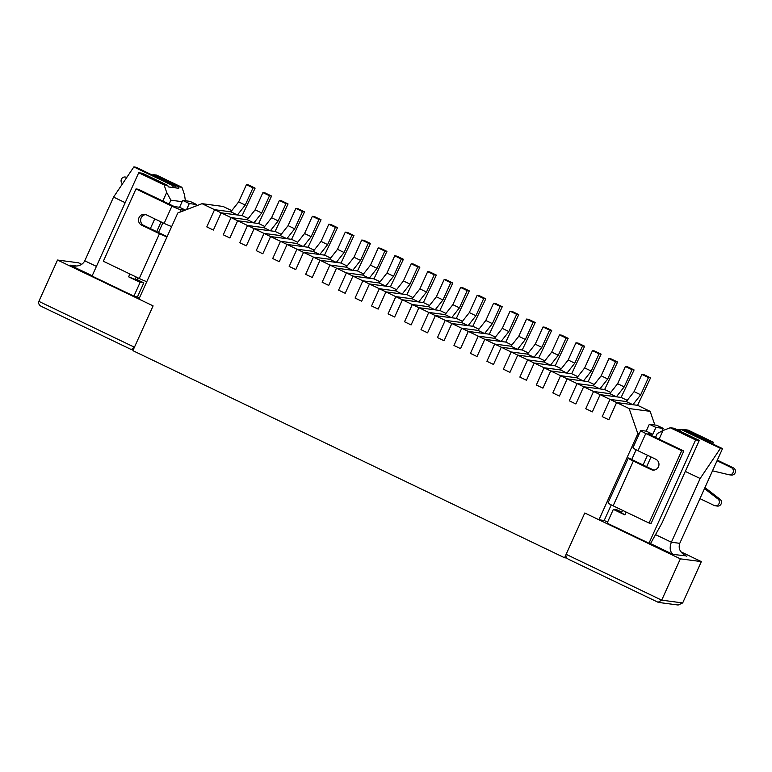 <?xml version="1.0" encoding="UTF-8"?>
<svg xmlns="http://www.w3.org/2000/svg" width="772" height="772" viewBox="0 0 772 772"><rect width="100%" height="100%" fill="white"/><g stroke="black" fill="none" stroke-linecap="round" stroke-linejoin="round"><path stroke-width="1.16" d="M639.216 433.874L637.836 433.69L629.132 408.571L650.12 411.331L637.595 405.329L650.564 377.846L648.461 377.566L640.692 394.791L632.876 404.702L616.606 402.559L608.838 419.785L602.247 416.619L610.015 399.404L602.247 416.619L608.838 419.785L616.606 402.559L600.133 394.656L592.356 411.872L585.765 408.716L593.543 391.491L585.765 408.716L592.356 411.872L600.133 394.656L583.651 386.753L575.883 403.968L569.292 400.813L577.06 383.587L569.292 400.813L575.883 403.968L583.651 386.753L567.179 378.849L559.401 396.065L552.81 392.9L560.588 375.684L552.81 392.9L559.401 396.065L567.179 378.849L550.706 370.946L542.928 388.162L536.337 384.996L544.115 367.781L536.337 384.996L542.928 388.162L550.706 370.946L534.224 363.033L526.446 380.258L519.855 377.093L527.633 359.877L519.855 377.093L526.446 380.258L534.224 363.033L517.751 355.13L509.974 372.355L503.383 369.19L511.161 351.974L503.383 369.19L509.974 372.355L517.751 355.13L501.269 347.226L493.491 364.452L486.9 361.286L494.678 344.061L486.9 361.286L493.491 364.452L501.269 347.226L484.797 339.323L477.019 356.539L470.428 353.383L478.206 336.158L470.428 353.383L477.019 356.539L484.797 339.323L468.315 331.42L460.546 348.635L453.955 345.48L461.724 328.254L453.955 345.48L460.546 348.635L468.315 331.42L451.842 323.516L444.064 340.732L437.473 337.567L445.251 320.351L437.473 337.567L444.064 340.732L451.842 323.516L435.36 315.613L427.591 332.828L421.001 329.663L428.769 312.448L421.001 329.663L427.591 332.828L435.36 315.613L418.887 307.7L411.109 324.925L404.518 321.76L412.296 304.544L404.518 321.76L411.109 324.925L418.887 307.7L402.405 299.797L394.637 317.022L388.046 313.857L395.814 296.641L388.046 313.857L394.637 317.022L402.405 299.797L385.932 291.893L378.155 309.109L371.564 305.953L379.341 288.728L371.564 305.953L378.155 309.109L385.932 291.893L369.46 283.99L361.682 301.205L355.091 298.05L362.869 280.825L355.091 298.05L361.682 301.205L369.46 283.99L352.978 276.087L345.2 293.302L338.609 290.147L346.387 272.921L338.609 290.147L345.2 293.302L352.978 276.087L336.505 268.183L328.727 285.399L322.136 282.234L329.914 265.018L322.136 282.234L328.727 285.399L336.505 268.183L320.023 260.27L312.245 277.495L305.664 274.33L313.432 257.115L305.664 274.33L312.245 277.495L320.023 260.27L303.55 252.367L295.772 269.592L289.182 266.427L296.959 249.211L289.182 266.427L295.772 269.592L303.55 252.367L287.068 244.463L279.3 261.689L272.709 258.523L280.477 241.308L272.709 258.523L279.3 261.689L287.068 244.463L270.596 236.56L262.818 253.776L256.227 250.62L264.005 233.395L256.227 250.62L262.818 253.776L270.596 236.56L254.113 228.657L246.345 245.872L239.754 242.717L247.522 225.492L239.754 242.717L246.345 245.872L254.113 228.657L237.641 220.753L229.863 237.969L223.272 234.804L231.05 217.588L223.272 234.804L229.863 237.969L237.641 220.753L221.159 212.85L213.39 230.066L206.799 226.9L214.568 209.685L206.799 226.9L213.39 230.066L221.159 212.85L202.052 203.673L177.801 212.995L138.921 299.082L153.097 305.886L132.88 350.652L564.573 557.76L584.79 512.994L680.354 558.841L701.343 561.611L680.885 551.797M632.876 404.702L626.285 401.546L610.015 399.404L626.285 401.546L634.101 391.626L641.87 374.41L643.973 374.681L650.564 377.846M648.461 377.566L641.87 374.41M640.692 394.791L634.101 391.626M621.122 397.426L634.082 369.942L631.988 369.663L624.21 386.888L616.394 396.798L600.133 394.656L621.122 397.426L627.221 400.35M616.394 396.798L609.803 393.643L593.543 391.491L609.803 393.643L617.619 383.723L625.397 366.507L627.491 366.777L634.082 369.942M631.988 369.663L625.397 366.507M624.21 386.888L617.619 383.723M604.64 389.522L617.61 362.039L615.506 361.759L607.738 378.975L599.921 388.895L583.651 386.753L604.64 389.522L610.748 392.446M599.921 388.895L593.33 385.73L577.06 383.587L593.33 385.73L601.147 375.819L608.915 358.594L611.019 358.874L617.61 362.039M615.506 361.759L608.915 358.594M607.738 378.975L601.147 375.819M588.168 381.609L601.127 354.136L599.033 353.856L591.255 371.071L583.449 380.992L567.179 378.849L588.168 381.609L594.266 384.543M583.449 380.992L576.858 377.826L560.588 375.684L576.858 377.826L584.665 367.916L592.442 350.691L594.537 350.97L601.127 354.136M599.033 353.856L592.442 350.691M591.255 371.071L584.665 367.916M571.685 373.706L584.655 346.223L582.551 345.952L574.783 363.168L566.966 373.088L550.706 370.946L571.685 373.706L577.794 376.639M566.966 373.088L560.375 369.923L544.115 367.781L560.375 369.923L568.192 360.013L575.96 342.787L578.064 343.067L584.655 346.223M582.551 345.952L575.96 342.787M574.783 363.168L568.192 360.013M555.213 365.803L568.173 338.319L566.079 338.049L558.301 355.265L550.494 365.185L534.224 363.033L555.213 365.803L561.312 368.736M550.494 365.185L543.903 362.02L527.633 359.877L543.903 362.02L551.71 352.1L559.488 334.884L561.582 335.164L568.173 338.319M566.079 338.049L559.488 334.884M558.301 355.265L551.71 352.1M538.74 357.899L551.7 330.416L549.596 330.146L541.828 347.361L534.012 357.282L517.751 355.13L538.74 357.899L544.839 360.823M534.012 357.282L527.421 354.116L511.161 351.974L527.421 354.116L535.237 344.196L543.015 326.981L545.109 327.26L551.7 330.416M549.596 330.146L543.015 326.981M541.828 347.361L535.237 344.196M522.258 349.996L535.228 322.513L533.124 322.233L525.346 339.458L517.539 349.369L501.269 347.226L522.258 349.996L528.366 352.92M517.539 349.369L510.948 346.213L494.678 344.061L510.948 346.213L518.755 336.293L526.533 319.077L528.637 319.347L535.228 322.513M533.124 322.233L526.533 319.077M525.346 339.458L518.755 336.293M505.785 342.092L518.745 314.609L516.651 314.329L508.873 331.555L501.057 341.465L484.797 339.323L505.785 342.092L511.884 345.016M501.057 341.465L494.466 338.31L478.206 336.158L494.466 338.31L502.282 328.389L510.06 311.174L512.154 311.444L518.745 314.609M516.651 314.329L510.06 311.174M508.873 331.555L502.282 328.389M489.303 334.189L502.273 306.706L500.169 306.426L492.391 323.642L484.584 333.562L468.315 331.42L489.303 334.189L495.412 337.113M484.584 333.562L477.993 330.397L461.724 328.254L477.993 330.397L485.8 320.486L493.578 303.261L495.682 303.541L502.273 306.706M500.169 306.426L493.578 303.261M492.391 323.642L485.8 320.486M472.831 326.276L485.791 298.803L483.697 298.523L475.919 315.738L468.102 325.659L451.842 323.516L472.831 326.276L478.93 329.21M468.102 325.659L461.511 322.493L445.251 320.351L461.511 322.493L469.328 312.583L477.106 295.358L479.2 295.637L485.791 298.803M483.697 298.523L477.106 295.358M475.919 315.738L469.328 312.583M456.348 318.373L469.318 290.89L467.214 290.619L459.446 307.835L451.63 317.755L435.36 315.613L456.348 318.373L462.457 321.306M451.63 317.755L445.039 314.59L428.769 312.448L445.039 314.59L452.855 304.67L460.623 287.454L462.727 287.734L469.318 290.89M467.214 290.619L460.623 287.454M459.446 307.835L452.855 304.67M439.876 310.469L452.836 282.986L450.742 282.716L442.964 299.932L435.147 309.852L418.887 307.7L439.876 310.469L445.975 313.403M435.147 309.852L428.557 306.687L412.296 304.544L428.557 306.687L436.373 296.766L444.151 279.551L446.245 279.831L452.836 282.986M450.742 282.716L444.151 279.551M442.964 299.932L436.373 296.766M423.394 302.566L436.363 275.083L434.26 274.803L426.491 292.028L418.675 301.939L402.405 299.797L423.394 302.566L429.502 305.49M418.675 301.939L412.084 298.783L395.814 296.641L412.084 298.783L419.9 288.863L427.669 271.647L429.772 271.918L436.363 275.083M434.26 274.803L427.669 271.647M426.491 292.028L419.9 288.863M406.921 294.663L419.881 267.18L417.787 266.9L410.009 284.125L402.202 294.035L385.932 291.893L406.921 294.663L413.02 297.587M402.202 294.035L395.611 290.88L379.341 288.728L395.611 290.88L403.418 280.96L411.196 263.744L413.29 264.014L419.881 267.18M417.787 266.9L411.196 263.744M410.009 284.125L403.418 280.96M390.439 286.759L403.409 259.276L401.305 258.996L393.537 276.222L385.72 286.132L369.46 283.99L390.439 286.759L396.547 289.683M385.72 286.132L379.129 282.967L362.869 280.825L379.129 282.967L386.946 273.056L394.714 255.831L396.818 256.111L403.409 259.276M401.305 258.996L394.714 255.831M393.537 276.222L386.946 273.056M373.966 278.846L386.926 251.373L384.832 251.093L377.054 268.309L369.248 278.229L352.978 276.087L373.966 278.846L380.065 281.78M369.248 278.229L362.657 275.064L346.387 272.921L362.657 275.064L370.463 265.153L378.241 247.928L380.335 248.208L386.926 251.373M384.832 251.093L378.241 247.928M377.054 268.309L370.463 265.153M357.494 270.943L370.454 243.47L368.35 243.19L360.582 260.405L352.765 270.325L336.505 268.183L357.494 270.943L363.593 273.877M352.765 270.325L346.174 267.16L329.914 265.018L346.174 267.16L353.991 257.25L361.769 240.024L363.863 240.304L370.454 243.47M368.35 243.19L361.769 240.024M360.582 260.405L353.991 257.25M341.012 263.04L353.981 235.556L351.878 235.286L344.1 252.502L336.293 262.422L320.023 260.27L341.012 263.04L347.12 265.973M336.293 262.422L329.702 259.257L313.432 257.115L329.702 259.257L337.509 249.337L345.287 232.121L347.39 232.401L353.981 235.556M351.878 235.286L345.287 232.121M344.1 252.502L337.509 249.337M324.539 255.136L337.499 227.653L335.405 227.383L327.627 244.599L319.811 254.519L303.55 252.367L324.539 255.136L330.638 258.06M319.811 254.519L313.22 251.354L296.959 249.211L313.22 251.354L321.036 241.433L328.814 224.218L330.908 224.498L337.499 227.653M335.405 227.383L328.814 224.218M327.627 244.599L321.036 241.433M308.057 247.233L321.027 219.75L318.923 219.47L311.145 236.695L303.338 246.606L287.068 244.463L308.057 247.233L314.165 250.157M303.338 246.606L296.747 243.45L280.477 241.308L296.747 243.45L304.554 233.53L312.332 216.314L314.436 216.585L321.027 219.75M318.923 219.47L312.332 216.314M311.145 236.695L304.554 233.53M291.584 239.33L304.544 211.846L302.45 211.567L294.672 228.792L286.856 238.702L270.596 236.56L291.584 239.33L297.683 242.254M286.856 238.702L280.265 235.547L264.005 233.395L280.265 235.547L288.081 225.627L295.859 208.411L297.953 208.681L304.544 211.846M302.45 211.567L295.859 208.411M294.672 228.792L288.081 225.627M275.102 231.426L288.072 203.943L285.968 203.663L278.2 220.879L270.383 230.799L254.113 228.657L275.102 231.426L281.211 234.35M270.383 230.799L263.792 227.634L247.522 225.492L263.792 227.634L271.609 217.723L279.377 200.498L281.481 200.778L288.072 203.943M285.968 203.663L279.377 200.498M278.2 220.879L271.609 217.723M258.63 223.513L271.59 196.04L269.496 195.76L261.718 212.975L253.901 222.896L237.641 220.753L258.63 223.513L264.728 226.447M253.901 222.896L247.31 219.73L231.05 217.588L247.31 219.73L255.127 209.82L262.905 192.595L264.999 192.875L271.59 196.04M269.496 195.76L262.905 192.595M261.718 212.975L255.127 209.82M242.147 215.61L255.117 188.127L253.013 187.857L245.245 205.072L237.429 214.992L221.159 212.85L242.147 215.61L248.256 218.544M237.429 214.992L230.838 211.827L214.568 209.685L230.838 211.827L238.654 201.907L246.422 184.691L248.526 184.971L255.117 188.127M253.013 187.857L246.422 184.691M245.245 205.072L238.654 201.907M681.705 450.732L683.799 451.012L647.882 433.777L652.803 434.308L646.212 431.152L641.069 430.467A7.961 0.666 -155.7 0 0 640.731 430.515L632.953 447.731A7.961 0.666 -155.7 0 0 638.01 450.723L655.804 459.253A5.684 5.462 97.5 0 1 652.726 470.061A5.684 5.462 97.5 0 1 651.143 469.588L633.349 461.048A7.961 0.666 24.3 0 1 628.292 458.066L608.075 502.833A7.961 0.666 -155.7 0 0 613.132 505.824L649.049 523.049L681.705 450.732L645.788 433.497A7.961 0.666 -155.7 0 1 640.731 430.515M646.212 431.152L649.32 424.262L656.663 425.227L663.254 428.392L662.067 431.017M652.803 434.308L655.911 427.427L649.32 424.262M655.911 427.427L663.254 428.392M628.292 458.066A7.961 0.666 24.3 0 1 628.63 458.018L653.237 469.868A5.684 5.462 -82.5 0 0 653.797 470.09M683.799 451.012L651.153 523.329L649.049 523.049M717.043 460.749L731.306 467.591L733.4 467.871L717.323 460.151M733.4 467.871A3.792 3.638 97.5 0 1 731.354 475.07L729.25 474.79A3.792 3.638 97.5 0 1 728.893 474.732L712.508 470.814M704.933 487.576L720.044 499.252A3.792 3.638 97.5 0 1 717.352 506.065L715.258 505.785A3.792 3.638 97.5 0 1 714.197 505.477L699.943 498.635M731.306 467.591A3.792 3.638 97.5 0 1 729.25 474.79M704.489 488.57L717.941 498.982A3.792 3.638 97.5 0 1 715.258 505.785M126.917 177.232L125.209 177.01A3.792 3.638 -82.5 0 1 126.27 177.328L126.714 177.541M195.953 206.018L196.628 204.522L189.285 203.557L186.544 209.637M146.796 281.655A7.961 0.666 24.3 0 1 139.25 278.48L103.332 261.245L135.988 188.928L138.091 189.198L174.443 206.606L179.587 207.282L182.694 200.392L190.037 201.367L196.628 204.522M167.128 236.618L143.775 225.453A5.684 5.462 97.5 0 1 145.783 214.616M179.587 207.282L185.396 210.071M139.25 278.48L159.466 233.713L141.672 225.173A5.684 5.462 97.5 0 1 144.75 214.365A5.684 5.462 97.5 0 1 146.342 214.838L164.137 223.378L171.905 206.163L135.988 188.928M171.905 206.163A7.961 0.666 24.3 0 0 181.034 209.772L184.875 210.274M171.673 226.553A7.961 0.666 -155.7 0 1 164.137 223.378M159.466 233.713A7.961 0.666 24.3 0 0 167.013 236.888M125.209 177.01A3.792 3.638 -82.5 0 0 122.497 183.804M108.148 209.087A3.792 3.638 -82.5 0 0 107.076 211.46M182.694 200.392L189.285 203.557M136.19 277.013L135.11 279.406L137.213 279.676L138.014 277.891M158.501 232.517L162.902 222.78M182.115 201.675L170.873 200.199L169.116 204.088M161.068 221.911L156.677 231.639M139.597 297.587L133.903 296.13L92.051 276.058L138.709 172.735L164.079 184.913L166.694 192.45L162.805 201.058M648.972 543.237L650.603 543.449L661.98 523.059L699.297 440.407L695.62 439.924L648.972 543.237L607.12 523.155L613.344 509.385L624.876 514.914L621.508 512.753L622.589 510.36M607.603 522.113L604.206 520.482L598.956 519.788L584.79 512.994L566.127 554.315L661.701 600.162L680.354 558.841M566.87 558.059L564.573 557.76M637.836 433.69L598.956 519.788M629.132 408.571L616.606 402.559L637.595 405.329M137.213 279.676L143.804 282.841L140.128 282.359L128.596 276.82L135.11 279.406M143.804 282.841L137.58 296.622M154.757 218.881L150.366 228.608M129.879 273.983L128.596 276.82M140.128 282.359L133.903 296.13M166.694 192.45L170.873 200.199M164.079 184.913L167.756 185.396L168.277 186.901L178.766 188.291L178.245 186.776L181.922 187.268L184.527 194.805L185.367 200.749M167.756 185.396L142.376 173.227L138.709 172.735M178.245 186.776L152.875 174.607L152.605 175.205M181.922 187.268L156.542 175.09L152.875 174.607M231.774 210.64L223.04 206.442L202.052 203.673M650.12 411.331L654.849 424.986M709.516 442.385L709.796 441.787L684.417 429.618L688.093 430.1L713.463 442.269L712.72 443.919M699.297 440.407L673.927 428.228L670.25 427.746L695.62 439.924M670.25 427.746L662.974 430.544L659.085 439.152M651.037 456.976L646.646 466.703M626.16 512.077L624.876 514.914M676.079 429.271L680.557 429.859M684.417 429.618L683.567 429.936M655.515 437.435L657.271 433.546L662.974 430.544M643.076 464.985L647.467 455.258M613.344 509.385L617.021 509.867L621.778 512.154M636.128 449.786L631.737 459.514M611.25 504.888L604.206 520.482M713.463 442.269L709.796 441.787M81.716 264.342L78.512 262.808L57.524 260.039L153.097 305.886L134.434 347.207L131.375 349.484L133.295 349.735M568.549 559.314L658.101 602.276L568.549 559.314C566.272 558.021 565.461 556.351 566.127 554.315M658.101 602.276L661.701 600.162L682.68 602.932L701.343 561.611M658.641 602.44L678.163 605.016L682.68 602.932M41.283 306.368L130.835 349.32L41.283 306.368C39.005 305.065 38.204 303.396 38.87 301.36L57.524 260.039M130.835 349.32L131.375 349.484M679.765 431.037L680.875 429.377L720.421 448.349L700.136 478.515L685.304 471.402M650.024 543.372L673.097 554.441L685.806 555.83C680.103 552.588 678.086 548.419 679.765 543.334L722.524 448.628L682.979 429.657L680.875 429.377M125.18 202.679L113.552 197.101L133.845 166.935L173.391 185.907L175.485 186.187L174.781 187.76M173.391 185.907L172.359 187.442M673.097 554.441C669.922 551.739 669.353 547.666 671.37 542.224L679.765 543.334M76.949 266.041L70.04 265.124L73.475 266.022C78.898 266.475 82.672 264.738 84.785 260.811L96.413 266.398M175.485 186.187L135.94 167.215L133.845 166.935M113.552 197.101L84.785 260.811M720.421 448.349L722.524 448.628M700.136 478.515L671.37 542.224L655.524 534.629M653.237 469.868L651.143 469.588M613.132 505.824L633.349 461.048M638.01 450.723L645.788 433.497M717.941 498.982L720.044 499.252M126.27 177.328L126.811 177.396M179.953 212.165L181.034 209.772M143.775 225.453L141.672 225.173M686.733 556.245L684.918 555.367M70.04 265.124L92.196 275.758M38.87 301.36L134.434 347.207"/></g></svg>
